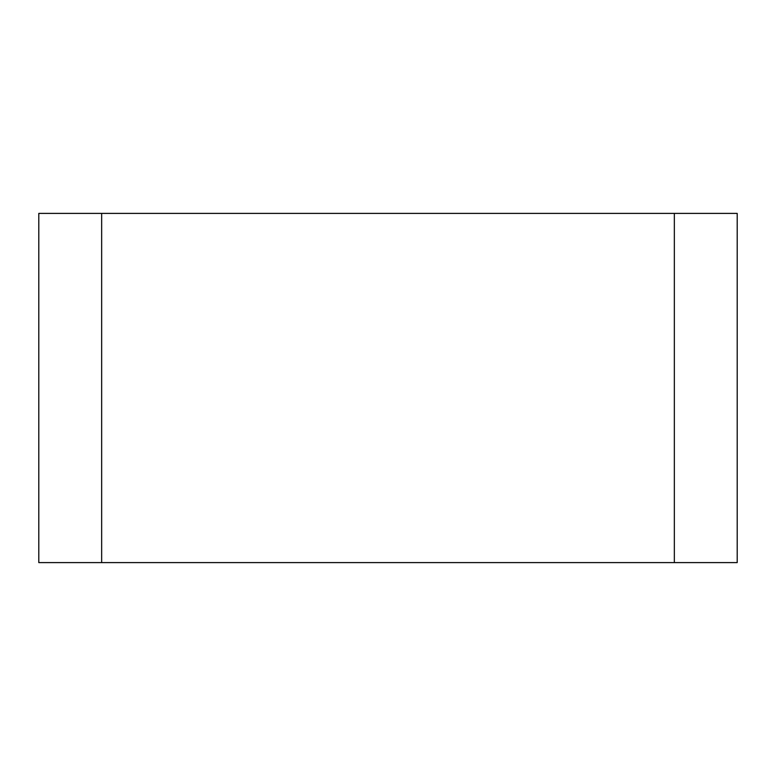 <?xml version="1.0" encoding="UTF-8"?>
<svg xmlns="http://www.w3.org/2000/svg" width="776" height="776" viewBox="0 0 776 776"><rect width="100%" height="100%" fill="white"/><g stroke="black" fill="none" stroke-linecap="round" stroke-linejoin="round"><path stroke-width="1.16" d="M674.344 213.4L101.656 213.4L101.656 562.6L737.2 562.6L737.2 213.4L674.344 213.4L674.344 562.6M101.656 213.4L38.8 213.4L38.8 562.6L101.656 562.6"/></g></svg>
